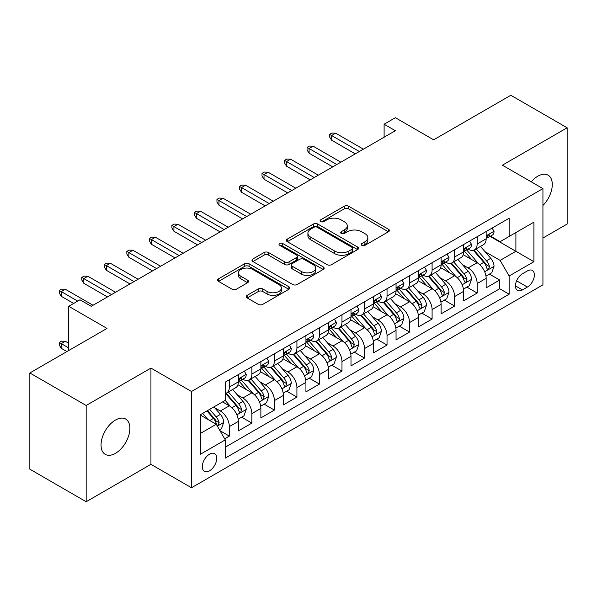 <?xml version="1.0" encoding="UTF-8"?>
<svg xmlns="http://www.w3.org/2000/svg" width="597" height="597" viewBox="0 0 597 597"><rect width="100%" height="100%" fill="white"/><g stroke="black" fill="none" stroke-linecap="round" stroke-linejoin="round"><path stroke-width="0.9" d="M361.872 245.337A2.187 1.261 0 0 0 364.961 245.337L388.46 231.778A3.127 1.806 0 0 0 389.378 230.502A3.127 1.806 0 0 0 388.46 229.226L348.655 206.241A3.127 1.806 0 0 0 344.23 206.241L320.738 219.808A2.187 1.261 0 0 0 320.096 220.703A2.187 1.261 0 0 0 320.738 221.591A2.187 1.261 0 0 0 323.835 221.591L326.872 219.838A10.007 5.776 0 0 1 341.029 219.838L344.342 221.756A10.007 5.776 0 0 1 347.275 225.838A10.007 5.776 0 0 1 344.342 229.927L341.305 231.681A2.187 1.261 0 0 0 340.663 232.576A2.187 1.261 0 0 0 341.305 233.464A2.187 1.261 0 0 0 344.402 233.464L347.439 231.711A10.007 5.776 0 0 1 361.588 231.711L364.909 233.628A10.007 5.776 0 0 1 367.842 237.71A10.007 5.776 0 0 1 364.909 241.8L361.872 243.554A2.187 1.261 0 0 0 361.23 244.449A2.187 1.261 0 0 0 361.872 245.337L361.872 243.554M115.46 453.347A20.388 11.776 120 0 0 128.78 435.377A20.388 11.776 120 0 0 125.654 419.034A20.388 11.776 120 0 0 115.46 420.049A20.388 11.776 120 0 0 102.139 438.011A20.388 11.776 120 0 0 105.266 454.354A20.388 11.776 120 0 0 115.46 453.347M542.934 205.48A20.388 11.776 120 0 0 548.061 175.16A20.388 11.776 120 0 0 537.86 176.175A20.388 11.776 120 0 0 531.248 181.846M209.51 470.839A10.194 5.888 120 0 0 216.174 461.854A10.194 5.888 120 0 0 214.614 453.683A10.194 5.888 120 0 0 209.51 454.19A10.194 5.888 120 0 0 202.853 463.175A10.194 5.888 120 0 0 204.413 471.346A10.194 5.888 120 0 0 209.51 470.839M247.158 295.351A3.127 1.806 0 0 0 246.24 296.634A3.127 1.806 0 0 0 247.158 297.91L258.322 304.358A3.127 1.806 0 0 0 262.747 304.358L288.836 289.291A3.127 1.806 0 0 0 289.754 288.015A3.127 1.806 0 0 0 288.836 286.739L249.039 263.755A3.127 1.806 0 0 0 244.613 263.755L218.517 278.821A3.127 1.806 0 0 0 217.607 280.097A3.127 1.806 0 0 0 218.517 281.374L232.009 289.164A3.127 1.806 0 0 0 236.434 289.164L247.598 282.717A3.127 1.806 0 0 0 248.516 281.441A3.127 1.806 0 0 0 247.598 280.165L240.912 276.299A8.365 4.828 0 0 1 238.457 272.881A8.365 4.828 0 0 1 243.621 268.426A8.365 4.828 0 0 1 252.74 269.471L278.941 284.597A8.365 4.828 0 0 1 281.396 288.015A8.365 4.828 0 0 1 276.232 292.478A8.365 4.828 0 0 1 267.113 291.426L262.747 288.903A3.127 1.806 0 0 0 258.322 288.903L247.158 295.351L247.158 297.91M542.934 238.016L567.15 224.039L567.15 127.788L510.831 95.274L433.668 139.817L395.371 117.706L384.11 124.213L395.371 130.713L91.237 306.306L79.976 299.798L68.715 306.306L68.715 350.529M86.169 405.475L86.169 501.726L150.937 464.332L150.937 368.088L86.169 405.475L29.85 372.961L107.012 328.417L68.715 306.306M150.937 368.088L191.488 391.498L542.934 188.592L542.934 284.844L191.488 487.749L191.488 391.498M567.15 127.788L502.383 165.182L542.934 188.592M327.096 264.65A3.127 1.806 0 0 0 331.514 264.65L357.61 249.583A3.127 1.806 0 0 0 358.528 248.307A3.127 1.806 0 0 0 357.61 247.031L317.805 224.054A3.127 1.806 0 0 0 313.388 224.054L287.291 239.113A3.127 1.806 0 0 0 286.373 240.39A3.127 1.806 0 0 0 287.291 241.673L327.096 264.65M280.538 245.815A2.187 1.261 0 0 1 282.762 246.121L282.762 243.524L323.223 266.881A3.127 1.806 0 0 1 324.141 268.157A3.127 1.806 0 0 1 323.223 269.441L297.134 284.5A3.127 1.806 0 0 1 292.709 284.5L252.904 261.523L252.904 258.971A3.127 1.806 0 0 0 251.986 260.247A3.127 1.806 0 0 0 252.904 261.523M252.904 258.971L264.075 252.524A3.127 1.806 0 0 1 268.493 252.524L284.635 261.844A3.127 1.806 0 0 0 289.06 261.844L296.47 257.561A3.127 1.806 0 0 0 297.388 256.285A3.127 1.806 0 0 0 296.47 255.009L279.665 245.307A2.187 1.261 0 0 1 279.023 244.412A2.187 1.261 0 0 1 280.374 243.248A2.187 1.261 0 0 1 282.762 243.524M86.169 501.726L29.85 469.212L29.85 372.961M224.666 438.81L229.338 436.108L219.987 430.713M214.674 407.744L220.33 411.005A12.746 7.358 60 0 1 229.338 426.616L238.352 421.415L238.352 430.907L251.867 423.101L241.613 417.184M237.196 394.736L242.852 397.998A12.746 7.358 60 0 1 251.867 413.609L260.874 408.408L260.874 417.9L274.396 410.094L264.143 404.176M259.725 381.729L265.381 384.99A12.746 7.358 60 0 1 274.396 400.602L283.403 395.401L283.403 404.893L296.925 397.087L286.672 391.169M282.254 368.722L287.911 371.991A12.746 7.358 60 0 1 296.925 387.595L305.933 382.393L305.933 391.886L319.455 384.087L309.201 378.162M304.783 355.715L310.44 358.984A12.746 7.358 60 0 1 319.455 374.588L328.462 369.386L328.462 378.879L341.977 371.08L331.731 365.163M327.313 342.708L332.969 345.976A12.746 7.358 60 0 1 341.977 361.581L350.991 356.379L350.991 365.871L364.506 358.073L354.26 352.155M349.842 329.701L355.499 332.969A12.746 7.358 60 0 1 364.506 348.573L373.521 343.372L373.521 352.864L387.035 345.066L376.789 339.148M372.371 316.694L378.028 319.962A12.746 7.358 60 0 1 387.035 335.566L396.05 330.365L396.05 339.865L409.564 332.059L399.311 326.141M394.901 303.686L400.55 306.955A12.746 7.358 60 0 1 409.564 322.559L418.579 317.358L418.579 326.857L432.094 319.052L421.84 313.134M417.422 290.679L423.079 293.948A12.746 7.358 60 0 1 432.094 309.559L441.101 304.351L441.101 313.85L454.623 306.045L444.369 300.127M439.952 277.672L445.608 280.941A12.746 7.358 60 0 1 454.623 296.552L463.63 291.343L463.63 300.843L477.152 293.037L477.152 283.545A12.746 7.358 -120 0 0 468.138 267.934L462.481 264.672M466.899 287.12L477.152 293.037M238.352 421.415A12.746 7.358 -120 0 0 229.338 405.803L222.577 401.9M260.874 408.408A12.746 7.358 -120 0 0 251.867 392.796L237.934 384.752M283.403 395.401A12.746 7.358 -120 0 0 274.396 379.789L260.464 371.744M305.933 382.393A12.746 7.358 -120 0 0 296.925 366.782L282.993 358.745M328.462 369.386A12.746 7.358 -120 0 0 319.455 353.775L305.522 345.738M350.991 356.379A12.746 7.358 -120 0 0 341.977 340.775L328.044 332.73M373.521 343.372A12.746 7.358 -120 0 0 364.506 327.768L350.573 319.723M396.05 330.365A12.746 7.358 -120 0 0 387.035 314.761L373.103 306.716M418.579 317.358A12.746 7.358 -120 0 0 409.564 301.754L395.632 293.709M441.101 304.351A12.746 7.358 -120 0 0 432.094 288.747L418.161 280.702M463.63 291.343A12.746 7.358 -120 0 0 454.623 275.739L440.69 267.695M527.39 270.926L522.435 273.784A9.873 5.701 120 0 0 515.98 282.493A9.873 5.701 120 0 0 517.495 290.403A9.873 5.701 120 0 0 522.435 289.918L527.39 287.053A9.873 5.701 120 0 0 533.837 278.351A9.873 5.701 120 0 0 532.323 270.434A9.873 5.701 120 0 0 527.39 270.926M200.502 433.377L216.271 424.273L225.285 439.885L225.285 458.093L509.137 294.209L509.137 276.001L500.129 260.389L485.01 251.665M225.285 439.885L200.502 454.19L200.502 414.646L225.285 400.341L225.285 382.132L509.137 218.248L509.137 236.457L533.919 222.151L533.919 261.695L509.137 276.001M242.74 379.199L242.852 379.274A12.746 7.358 60 0 0 249.225 379.901L258.24 374.7A12.746 7.358 -120 0 0 260.874 368.864L260.874 361.581M265.262 366.2L265.381 366.267A12.746 7.358 60 0 0 271.754 366.894L280.769 361.692A12.746 7.358 -120 0 0 283.403 355.857L283.403 348.573M287.791 353.193L287.911 353.26A12.746 7.358 60 0 0 294.284 353.887L303.298 348.685A12.746 7.358 -120 0 0 305.933 342.85L305.933 335.566M310.321 340.186L310.44 340.253A12.746 7.358 60 0 0 316.813 340.88L325.82 335.678A12.746 7.358 -120 0 0 328.462 329.842L328.462 322.559M332.85 327.178L332.969 327.246A12.746 7.358 60 0 0 339.342 327.872L348.349 322.671A12.746 7.358 -120 0 0 350.991 316.835L350.991 309.552M355.379 314.171L355.499 314.238A12.746 7.358 60 0 0 361.872 314.873L370.879 309.664A12.746 7.358 -120 0 0 373.521 303.836L373.521 296.545M377.908 301.164L378.028 301.231A12.746 7.358 60 0 0 384.393 301.866L393.408 296.657A12.746 7.358 -120 0 0 396.05 290.829L396.05 283.545M400.438 288.157L400.55 288.224A12.746 7.358 60 0 0 406.923 288.858L415.937 283.65A12.746 7.358 -120 0 0 418.579 277.821L418.579 270.538M422.967 275.15L423.079 275.217A12.746 7.358 60 0 0 429.452 275.851L438.467 270.65A12.746 7.358 -120 0 0 441.101 264.814L441.101 257.531M445.489 262.143L445.608 262.21A12.746 7.358 60 0 0 451.981 262.844L460.996 257.643A12.746 7.358 -120 0 0 463.63 251.807L463.63 244.524M225.285 447.168L499.674 288.747L499.674 280.03L486.159 287.836L486.159 278.344A12.746 7.358 -120 0 0 477.152 262.732L463.22 254.688M468.018 249.136L468.138 249.203A12.746 7.358 -120 0 0 474.511 249.837A12.746 7.358 -120 0 0 477.152 244.001L477.152 236.718M474.511 249.837L483.518 244.636A12.746 7.358 -120 0 0 486.159 238.8L486.159 231.517M229.338 379.789L229.338 387.072A12.746 7.358 60 0 1 226.696 392.908A12.746 7.358 60 0 1 225.285 393.423M226.696 392.908L235.711 387.707A12.746 7.358 -120 0 0 238.352 381.871L238.352 374.588M251.867 366.782L251.867 374.065A12.746 7.358 60 0 1 249.225 379.901M274.396 353.775L274.396 361.058A12.746 7.358 60 0 1 271.754 366.894M296.925 340.768L296.925 348.058A12.746 7.358 60 0 1 294.284 353.887M319.455 327.768L319.455 335.051A12.746 7.358 60 0 1 316.813 340.88M341.977 314.761L341.977 322.044A12.746 7.358 60 0 1 339.342 327.872M364.506 301.754L364.506 309.037A12.746 7.358 60 0 1 361.872 314.873M387.035 288.747L387.035 296.03A12.746 7.358 60 0 1 384.393 301.866M409.564 275.739L409.564 283.023A12.746 7.358 60 0 1 406.923 288.858M432.094 262.732L432.094 270.016A12.746 7.358 60 0 1 429.452 275.851M454.623 249.725L454.623 257.008A12.746 7.358 60 0 1 451.981 262.844M454.623 296.552L454.623 306.045M432.094 309.559L432.094 319.052M409.564 322.559L409.564 332.059M387.035 335.566L387.035 345.066M364.506 348.573L364.506 358.073M341.977 361.581L341.977 371.08M319.455 374.588L319.455 384.087M296.925 387.595L296.925 397.087M274.396 400.602L274.396 410.094M251.867 413.609L251.867 423.101M229.338 426.616L229.338 436.108M216.271 424.273L200.502 415.169M500.129 260.389L515.898 251.285L515.898 232.554L533.919 222.151M490.1 236.39L533.919 261.695M490.547 236.128L500.129 241.658L509.137 236.457M150.937 464.332L191.488 487.749M384.11 124.213L384.11 137.22M489.428 274.113L499.674 280.03M499.674 288.747L509.137 294.209M362.745 245.651L364.909 244.397A10.007 5.776 0 0 0 367.842 240.315L367.842 237.71M347.275 225.838L347.275 228.442A10.007 5.776 0 0 1 344.342 232.524L342.178 233.778M388.416 231.8L348.655 208.846A3.127 1.806 0 0 0 344.23 208.846L321.611 221.905M357.573 249.606L317.805 226.651A3.127 1.806 0 0 0 313.388 226.651L287.336 241.695M352.081 249.203A2.187 1.261 0 0 0 352.723 248.307A2.187 1.261 0 0 0 352.081 247.412L317.141 227.241A2.187 1.261 0 0 0 314.052 227.241L310.843 229.091A10.007 5.776 0 0 0 307.91 233.181A10.007 5.776 0 0 0 310.843 237.263L334.723 251.053A10.007 5.776 0 0 0 348.879 251.053L352.081 249.203L352.081 251.807A2.187 1.261 0 0 0 352.723 250.912L352.723 248.307M307.91 233.181L307.91 235.778A10.007 5.776 0 0 0 310.843 239.867L310.843 237.263M352.081 251.807L348.879 253.658A10.007 5.776 0 0 1 334.723 253.658L310.843 239.867M252.949 261.546L264.075 255.12L264.075 252.524M297.388 256.285L297.388 258.889A3.127 1.806 0 0 1 296.47 260.165L289.06 264.441A3.127 1.806 0 0 1 284.635 264.441L268.493 255.12A3.127 1.806 0 0 0 264.075 255.12M282.762 246.121L323.186 269.463M301.388 271.516A8.365 4.828 0 0 0 310.507 272.56A8.365 4.828 0 0 0 315.671 268.098A8.365 4.828 0 0 0 313.216 264.68L303.985 259.352A3.127 1.806 0 0 0 299.567 259.352L292.157 263.628A3.127 1.806 0 0 0 291.239 264.904A3.127 1.806 0 0 0 292.157 266.18L301.388 271.516L301.388 274.113A8.365 4.828 0 0 0 310.507 275.157A8.365 4.828 0 0 0 315.671 270.695L315.671 268.098M291.239 264.904L291.239 267.508A3.127 1.806 0 0 0 292.157 268.784L292.157 266.18M301.388 274.113L292.157 268.784M281.396 288.015L281.396 290.612A8.365 4.828 0 0 1 276.232 295.075A8.365 4.828 0 0 1 267.113 294.03L262.747 291.508A3.127 1.806 0 0 0 258.322 291.508L247.195 297.933M238.457 272.881L238.457 275.486A8.365 4.828 0 0 0 240.912 278.903L240.912 276.299M247.554 282.739L240.912 278.903M288.799 289.314L249.039 266.359A3.127 1.806 0 0 0 244.613 266.359L218.562 281.396M485.973 276.105L491.794 272.747L494.047 266.24A8.44 4.873 -120 0 0 490.756 258.314L480.466 246.397M478.398 263.553L466.638 249.934M471.705 259.591L464.876 251.688A20.231 11.679 -120 0 0 464.25 250.979M473.361 250.292L483.771 262.352A8.44 4.873 60 0 1 486.786 268.165L487.398 269.165L488.54 269.001L489.488 266.605A8.44 4.873 -120 0 0 486.473 260.785L476.182 248.867M473.973 250.098L485.16 263.046A4.298 2.485 60 0 1 486.242 264.732L489.488 266.605M492.129 228.069L494.047 231.382A8.44 4.873 60 0 1 492.294 235.121L488.018 237.591A8.44 4.873 -120 0 0 489.488 235.651L489.309 234.897L488.256 235.106L486.786 237.21A8.44 4.873 60 0 1 486.159 238.412M486.443 237.987L486.473 237.987A8.44 4.873 -120 0 0 488.018 237.591M359.327 151.526L331.619 135.526L331.619 140.213L329.589 136.959L329.589 134.355L331.619 135.526L335.671 133.183L363.379 149.183M331.619 140.213L355.275 153.869M329.589 134.355L331.842 133.056L335.671 133.183M463.444 289.112L469.264 285.754L471.518 279.247A8.44 4.873 -120 0 0 468.227 271.322L457.936 259.404M455.877 276.56L444.108 262.941M449.175 272.598L442.347 264.687A20.231 11.679 -120 0 0 441.72 263.986M450.832 263.299L461.242 275.351A8.44 4.873 60 0 1 464.257 281.172L464.869 282.172L466.011 282.008L466.958 279.612A8.44 4.873 -120 0 0 463.951 273.792L453.653 261.874M451.444 263.105L462.63 276.053A4.298 2.485 60 0 1 463.72 277.739L466.958 279.612M440.914 302.119L446.735 298.761L448.989 292.254A8.44 4.873 -120 0 0 445.698 284.329L435.407 272.411M433.347 289.567L421.579 275.948M426.654 285.605L419.825 277.695A20.231 11.679 -120 0 0 419.198 276.993M428.303 276.307L438.713 288.358A8.44 4.873 60 0 1 441.728 294.179L442.34 295.179L443.481 295.015L444.429 292.62A8.44 4.873 -120 0 0 441.422 286.799L431.124 274.881M428.915 276.113L440.101 289.06A4.298 2.485 60 0 1 441.19 290.746L444.429 292.62M418.385 315.126L424.206 311.768L426.459 305.261A8.44 4.873 -120 0 0 423.169 297.336L412.878 285.418M410.818 302.575L399.05 288.955M404.124 298.612L397.296 290.702A20.231 11.679 -120 0 0 396.669 290M405.773 289.314L416.191 301.366A8.44 4.873 60 0 1 419.198 307.186L419.81 308.186L420.952 308.022L421.721 307.097L421.9 305.627A8.44 4.873 -120 0 0 418.893 299.806L408.602 287.888M406.393 289.12L417.579 302.067A4.298 2.485 60 0 1 418.661 303.754L421.9 305.627M395.856 328.134L401.677 324.775L403.93 318.268A8.44 4.873 -120 0 0 400.647 310.343L390.348 298.425M388.289 315.582L376.52 301.963M381.595 311.619L374.767 303.709A20.231 11.679 -120 0 0 374.14 303.007M383.252 302.321L393.662 314.373A8.44 4.873 60 0 1 396.669 320.193L397.281 321.193L398.423 321.029L399.192 320.104L399.371 318.626A8.44 4.873 -120 0 0 396.363 312.813L386.072 300.895M383.864 302.127L395.05 315.074A4.298 2.485 60 0 1 396.132 316.761L399.371 318.626M469.6 241.076L471.518 244.389A8.44 4.873 60 0 1 469.772 248.128L465.488 250.598A8.44 4.873 -120 0 0 466.958 248.65L466.779 247.904L465.727 248.113L464.257 250.218A8.44 4.873 60 0 1 463.63 251.419M463.914 250.994L463.951 250.994A8.44 4.873 -120 0 0 465.488 250.598M336.798 164.533L309.089 148.534L309.089 153.213L307.059 149.966L307.059 147.362L309.089 148.534L313.141 146.19L340.85 162.19M309.089 153.213L332.745 166.876M307.059 147.362L309.313 146.064L313.141 146.19M447.071 254.083L448.989 257.397A8.44 4.873 60 0 1 447.243 261.135L442.959 263.605A8.44 4.873 -120 0 0 444.429 261.658L444.25 260.911L443.198 261.12L441.728 263.225A8.44 4.873 60 0 1 441.101 264.426M441.384 264.001L441.422 264.001A8.44 4.873 -120 0 0 442.959 263.605M314.268 177.54L286.56 161.541L286.56 166.22L284.53 162.974L284.53 160.369L286.56 161.541L290.612 159.198L318.328 175.197M286.56 166.22L310.216 179.876M284.53 160.369L286.784 159.071L290.612 159.198M424.549 267.09L426.459 270.404A8.44 4.873 60 0 1 424.713 274.142L420.43 276.612A8.44 4.873 -120 0 0 421.9 274.665L421.721 273.919L420.669 274.127L419.198 276.224A8.44 4.873 60 0 1 418.579 277.426M418.855 277.008L418.893 277.008A8.44 4.873 -120 0 0 420.43 276.612M291.739 190.547L264.031 174.548L264.031 179.227L262.001 175.981L262.001 173.376L264.031 174.548L268.09 172.205L295.799 188.204M264.031 179.227L287.687 192.883M262.001 173.376L264.255 172.078L268.09 172.205M402.02 280.097L403.93 283.411A8.44 4.873 60 0 1 402.184 287.15L397.901 289.62A8.44 4.873 -120 0 0 399.371 287.672L399.199 286.926L398.139 287.135L396.669 289.232A8.44 4.873 60 0 1 396.05 290.433M396.326 290.015L396.363 290.015A8.44 4.873 -120 0 0 397.901 289.62M269.21 203.555L241.501 187.555L241.501 192.234L239.479 188.988L239.479 186.383L241.501 187.555L245.561 185.212L273.269 201.211M241.501 192.234L265.158 205.89M239.479 186.383L241.725 185.085L245.561 185.212M373.326 341.141L379.155 337.783L381.401 331.275A8.44 4.873 -120 0 0 378.117 323.35L367.819 311.433M365.76 328.589L353.999 314.97M359.066 324.626L352.237 316.716A20.231 11.679 -120 0 0 351.611 316.014M360.722 315.328L371.133 327.38A8.44 4.873 60 0 1 374.14 333.201L374.759 334.201L375.894 334.036L376.849 331.633A8.44 4.873 -120 0 0 373.834 325.82L363.543 313.903M361.334 315.134L372.521 328.081A4.298 2.485 60 0 1 373.603 329.768L376.849 331.633M379.491 293.105L381.401 296.418A8.44 4.873 60 0 1 379.655 300.157L375.379 302.627A8.44 4.873 -120 0 0 376.849 300.679L376.67 299.933L375.61 300.142L374.14 302.239A8.44 4.873 60 0 1 373.521 303.44M373.804 303.022L373.834 303.022A8.44 4.873 -120 0 0 375.379 302.627M246.688 216.554L218.972 200.562L218.972 205.241L216.95 201.987L216.95 199.391L218.972 200.562L223.032 198.219L250.74 214.219M218.972 205.241L242.628 218.898M216.95 199.391L219.203 198.092L223.032 198.219M350.805 354.148L356.625 350.79L358.872 344.282A8.44 4.873 -120 0 0 355.588 336.357L345.297 324.44M343.23 341.596L331.469 327.977M336.536 337.626L329.708 329.723A20.231 11.679 -120 0 0 329.081 329.022M338.193 328.335L348.603 340.387A8.44 4.873 60 0 1 351.611 346.2L352.23 347.208L353.372 347.044L354.32 344.641A8.44 4.873 -120 0 0 351.305 338.827L341.014 326.91M338.805 328.134L349.991 341.088A4.298 2.485 60 0 1 351.073 342.775L354.32 344.641M356.961 306.112L358.872 309.425A8.44 4.873 60 0 1 357.125 313.164L352.849 315.634A8.44 4.873 -120 0 0 354.32 313.686L354.14 312.94L353.081 313.149L351.611 315.246A8.44 4.873 60 0 1 350.991 316.447M351.275 316.029L351.305 316.029A8.44 4.873 -120 0 0 352.849 315.634M224.159 229.561L196.45 213.569L196.45 218.248L194.421 214.995L194.421 212.398L196.45 213.569L200.502 211.226L228.211 227.226M196.45 218.248L220.099 231.905M194.421 212.398L196.674 211.092L200.502 211.226M328.275 367.155L334.096 363.797L336.35 357.29A8.44 4.873 -120 0 0 333.059 349.364L322.768 337.447M320.701 354.603L308.94 340.984M314.007 350.633L307.179 342.73A20.231 11.679 -120 0 0 306.552 342.029M315.664 341.342L326.074 353.394A8.44 4.873 60 0 1 329.089 359.207L329.701 360.215L330.842 360.051L331.79 357.648A8.44 4.873 -120 0 0 328.775 351.834L318.485 339.917M316.276 341.141L327.462 354.096A4.298 2.485 60 0 1 328.544 355.775L331.79 357.648M334.432 319.111L336.35 322.432A8.44 4.873 60 0 1 334.596 326.163L330.32 328.641A8.44 4.873 -120 0 0 331.79 326.693L331.611 325.947L330.559 326.156L329.089 328.253A8.44 4.873 60 0 1 328.462 329.454M328.746 329.037L328.775 329.037A8.44 4.873 -120 0 0 330.32 328.641M201.629 242.569L173.921 226.576L173.921 231.255L171.891 228.002L171.891 225.405L173.921 226.576L177.973 224.233L205.681 240.233M173.921 231.255L197.57 244.912M171.891 225.405L174.145 224.099L177.973 224.233M305.746 380.162L311.567 376.797L313.821 370.297A8.44 4.873 -120 0 0 310.53 362.372L300.239 350.454M298.172 367.61L286.411 353.991M291.478 363.64L284.65 355.737A20.231 11.679 -120 0 0 284.023 355.036M293.134 354.349L303.545 366.401A8.44 4.873 60 0 1 306.56 372.215L307.171 373.215L308.313 373.058L309.261 370.655A8.44 4.873 -120 0 0 306.254 364.842L295.955 352.924M293.746 354.148L304.933 367.103A4.298 2.485 60 0 1 306.022 368.782L309.261 370.655M311.903 332.119L313.821 335.439A8.44 4.873 60 0 1 312.074 339.171L307.791 341.648A8.44 4.873 -120 0 0 309.261 339.7L309.082 338.954L308.03 339.163L306.56 341.26A8.44 4.873 60 0 1 305.933 342.462M306.216 342.044L306.254 342.044A8.44 4.873 -120 0 0 307.791 341.648M179.1 255.576L151.392 239.576L151.392 244.263L149.362 241.009L149.362 238.412L151.392 239.576L155.444 237.24L183.152 253.24M151.392 244.263L175.048 257.919M149.362 238.412L151.616 237.106L155.444 237.24M283.217 393.169L289.038 389.804L291.291 383.304A8.44 4.873 -120 0 0 288 375.379L277.709 363.461M275.65 380.617L263.881 366.998M268.948 376.647L262.128 368.745A20.231 11.679 -120 0 0 261.493 368.043M270.605 367.356L281.015 379.408A8.44 4.873 60 0 1 284.03 385.222L284.642 386.222L285.784 386.065L286.732 383.662A8.44 4.873 -120 0 0 283.724 377.849L273.426 365.931M271.217 367.155L282.403 380.11A4.298 2.485 60 0 1 283.493 381.789L286.732 383.662M289.373 345.126L291.291 348.447A8.44 4.873 60 0 1 289.545 352.178L285.262 354.648A8.44 4.873 -120 0 0 286.732 352.708L286.553 351.954L285.5 352.17L284.03 354.267A8.44 4.873 60 0 1 283.403 355.469M283.687 355.043L283.724 355.043A8.44 4.873 -120 0 0 285.262 354.648M156.571 268.583L128.862 252.583L128.862 257.27L126.833 254.016L126.833 251.419L128.862 252.583L132.915 250.247L160.623 266.24M128.862 257.27L152.519 270.926M126.833 251.419L129.086 250.113L132.915 250.247M260.688 406.176L266.508 402.811L268.762 396.311A8.44 4.873 -120 0 0 265.471 388.378L255.18 376.468M253.121 393.624L241.352 379.998M246.427 389.654L239.598 381.752A20.231 11.679 -120 0 0 238.972 381.043M248.076 380.364L258.494 392.416A8.44 4.873 60 0 1 261.501 398.229L262.113 399.229L263.255 399.072L264.202 396.669A8.44 4.873 -120 0 0 261.195 390.856L250.897 378.938M248.688 380.162L259.882 393.117A4.298 2.485 60 0 1 260.964 394.796L264.202 396.669M266.844 358.133L268.762 361.454A8.44 4.873 60 0 1 267.016 365.185L262.732 367.655A8.44 4.873 -120 0 0 264.202 365.715L264.023 364.961L262.971 365.177L261.501 367.274A8.44 4.873 60 0 1 260.874 368.476M261.158 368.05L261.195 368.05A8.44 4.873 -120 0 0 262.732 367.655M134.041 281.59L106.333 265.59L106.333 270.277L104.303 267.023L104.303 264.419L106.333 265.59L110.385 263.255L138.101 279.247M106.333 270.277L129.989 283.933M104.303 264.419L106.557 263.12L110.385 263.255M238.158 419.184L243.979 415.818L246.233 409.318A8.44 4.873 -120 0 0 242.949 401.385L232.651 389.468M230.591 406.632L225.203 400.386M223.897 402.662L223.017 401.647M225.554 393.363L235.964 405.423A8.44 4.873 60 0 1 238.972 411.236L239.584 412.236L240.725 412.079L241.673 409.676A8.44 4.873 -120 0 0 238.666 403.863L228.375 391.945M226.166 393.169L237.352 406.124A4.298 2.485 60 0 1 238.434 407.803L241.673 409.676M244.322 371.14L246.233 374.461A8.44 4.873 60 0 1 244.486 378.192L240.203 380.662A8.44 4.873 -120 0 0 241.673 378.722L241.494 377.968L240.442 378.177L238.972 380.282A8.44 4.873 60 0 1 238.352 381.483M238.628 381.058L238.666 381.058A8.44 4.873 -120 0 0 240.203 380.662M111.512 294.597L83.804 278.598L83.804 283.284L81.774 280.03L81.774 277.426L83.804 278.598L87.863 276.262L115.572 292.254M83.804 283.284L107.46 296.94M81.774 277.426L84.028 276.127L87.863 276.262M219.539 429.93L221.45 428.825L223.703 422.325A8.44 4.873 -120 0 0 220.42 414.393L213.935 406.893M207.89 419.437L202.674 413.393M201.368 415.669L200.502 414.669M206.95 410.923L213.435 418.43A8.44 4.873 60 0 1 216.442 424.243L217.054 425.243L218.196 425.086L219.144 422.683A8.44 4.873 -120 0 0 216.136 416.87L209.659 409.363M207.472 410.624L214.823 419.131A4.298 2.485 60 0 1 215.905 420.81L219.144 422.683M61.275 348.312L59.252 345.066L59.252 342.462L61.506 341.163L65.334 341.29L61.275 343.633L61.275 348.312L66.909 351.566M59.252 342.462L68.715 347.924M65.334 341.29L68.715 343.245M77.722 301.104L61.275 291.605L61.275 296.291L59.252 293.037L59.252 290.433L61.275 291.605L65.334 289.261L93.042 305.261M61.275 296.291L73.67 303.44M59.252 290.433L61.506 289.135L65.334 289.261M220.33 411.005L229.338 405.803M242.852 397.998L251.867 392.796M265.381 384.99L274.396 379.789M287.911 371.991L296.925 366.782M310.44 358.984L319.455 353.775M332.969 345.976L341.977 340.775M355.499 332.969L364.506 327.768M378.028 319.962L387.035 314.761M400.55 306.955L409.564 301.754M423.079 293.948L432.094 288.747M445.608 280.941L454.623 275.739M468.138 267.934L477.152 262.732M477.152 244.001L486.159 238.8M229.338 387.072L238.352 381.871M251.867 374.065L260.874 368.864M274.396 361.058L283.403 355.857M296.925 348.058L305.933 342.85M319.455 335.051L328.462 329.842M341.977 322.044L350.991 316.835M364.506 309.037L373.521 303.836M387.035 296.03L396.05 290.829M409.564 283.023L418.579 277.821M432.094 270.016L441.101 264.814M454.623 257.008L463.63 251.807M477.152 283.545L486.159 278.344M516.584 280.821L527.39 287.053M515.45 285.881L522.435 289.918M364.909 244.397L364.909 241.8M341.305 233.464L341.305 231.681M344.342 232.524L344.342 229.927M320.738 221.591L320.738 219.808M344.23 208.846L344.23 206.241M348.655 208.846L348.655 206.241M388.46 231.778L388.46 229.226M287.291 241.673L287.291 239.113M313.388 226.651L313.388 224.054M317.805 226.651L317.805 224.054M357.61 249.583L357.61 247.031M334.723 253.658L334.723 251.053M348.879 253.658L348.879 251.053M268.493 255.12L268.493 252.524M284.635 264.441L284.635 261.844M289.06 264.441L289.06 261.844M296.47 260.165L296.47 257.561M323.223 269.441L323.223 266.881M258.322 291.508L258.322 288.903M262.747 291.508L262.747 288.903M267.113 294.03L267.113 291.426M247.598 282.717L247.598 280.165M218.517 281.374L218.517 278.821M244.613 266.359L244.613 263.755M249.039 266.359L249.039 263.755M288.836 289.291L288.836 286.739M484.682 271.777L493.988 266.404M486.473 260.785L490.756 258.314M479.749 264.672L483.771 262.352M493.988 231.285L486.159 235.808M488.398 235.017L489.488 235.651M462.153 284.784L471.458 279.411M463.951 273.792L468.227 271.322M457.22 277.68L461.242 275.351M439.631 297.791L448.929 292.418M441.422 286.799L445.698 284.329M434.691 290.687L438.713 288.358M417.102 310.798L426.407 305.425M418.893 299.806L423.169 297.336M412.161 303.694L416.191 301.366M394.572 323.805L403.878 318.432M396.363 312.813L400.647 310.343M389.632 316.701L393.662 314.373M471.458 244.292L463.63 248.815M465.869 248.024L466.958 248.65M448.929 257.3L441.101 261.822M443.34 261.031L444.429 261.658M426.407 270.307L418.579 274.829M420.81 274.038L421.9 274.665M403.878 283.314L396.05 287.836M398.281 287.045L399.371 287.672M372.043 336.812L381.349 331.439M373.834 325.82L378.117 323.35M367.103 329.708L371.133 327.38M381.349 296.321L373.521 300.843M375.752 300.052L376.849 300.679M349.514 349.82L358.819 344.447M351.305 338.827L355.588 336.357M344.573 342.715L348.603 340.387M358.819 309.328L350.991 313.85M353.23 313.059L354.32 313.686M326.984 362.827L336.29 357.454M328.775 351.834L333.059 349.364M322.052 355.722L326.074 353.394M336.29 322.335L328.462 326.857M330.701 326.066L331.79 326.693M304.455 375.834L313.761 370.461M306.254 364.842L310.53 362.372M299.522 368.722L303.545 366.401M313.761 335.342L305.933 339.857M308.171 339.074L309.261 339.7M281.926 388.841L291.232 383.468M283.724 377.849L288 375.379M276.993 381.729L281.015 379.408M291.232 348.349L283.403 352.864M285.642 352.081L286.732 352.708M259.404 401.848L268.71 396.475M261.195 390.856L265.471 388.378M254.464 394.736L258.494 392.416M268.71 361.357L260.874 365.871M263.113 365.08L264.202 365.715M236.875 414.855L246.18 409.482M238.666 403.863L242.949 401.385M231.934 407.744L235.964 405.423M246.18 374.364L238.352 378.879M240.584 378.088L241.673 378.722M217.345 426.131L223.651 422.482M216.136 416.87L220.42 414.393M209.786 420.534L213.435 418.43"/></g></svg>
